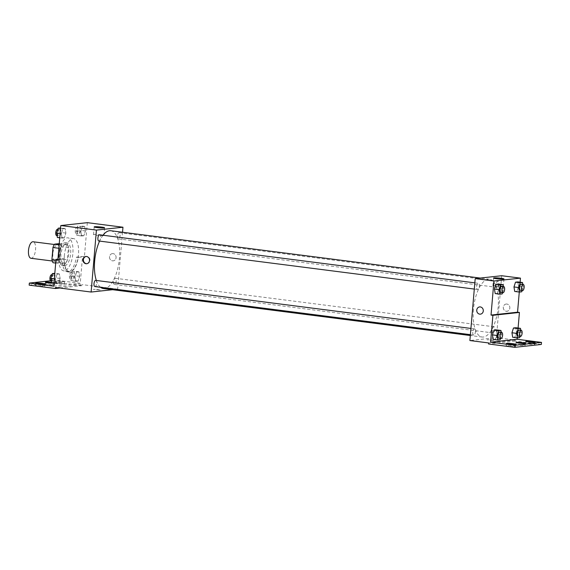 <?xml version="1.0" encoding="UTF-8"?>
<svg xmlns="http://www.w3.org/2000/svg" width="570" height="570" viewBox="0 0 570 570"><rect width="100%" height="100%" fill="white"/><g stroke="black" fill="none" stroke-linecap="round" stroke-linejoin="round"><path stroke-width="0.43" stroke-dasharray="2.85 2.14" d="M30.979 258.281A8.322 3.477 97.3 0 0 35.483 250.465A8.322 3.477 97.3 0 0 33.096 241.773M52.875 253.529A8.322 3.477 97.3 0 0 55.354 261.402A8.322 3.477 97.3 0 0 59.864 253.586A8.322 3.477 97.3 0 0 57.47 244.893A8.322 3.477 97.3 0 0 52.875 253.529M59.252 243.632L59.8 243.575A11.179 4.667 97.3 0 1 60.912 246.66L59.871 258.773A11.179 4.667 97.3 0 1 58.211 262.157L53.024 262.72M58.211 262.157L65.714 263.112L60.52 263.682L55.696 263.062M55.945 260.148L59.415 260.597L60.456 248.484L58.86 248.278M59.415 260.597A11.179 4.667 97.3 0 0 60.52 263.682M65.714 263.112A11.179 4.667 97.3 0 0 67.374 259.735L59.871 258.773M60.456 248.484A11.179 4.667 97.3 0 1 62.116 245.1L67.303 244.537A11.179 4.667 97.3 0 1 68.407 247.615L67.374 259.735M62.942 265.463A11.443 4.781 -82.7 0 1 62.458 265.456A11.443 4.781 -82.7 0 1 59.173 253.5A11.443 4.781 -82.7 0 1 65.365 242.756A11.443 4.781 -82.7 0 1 68.721 254.149A11.443 4.781 -82.7 0 1 62.942 265.463M64.816 265.698A11.443 4.781 97.3 0 0 70.594 254.384A11.443 4.781 97.3 0 0 67.239 242.998A11.443 4.781 97.3 0 0 60.926 254.876A11.443 4.781 97.3 0 0 64.332 265.698A11.443 4.781 97.3 0 0 64.816 265.698M67.303 244.537L59.8 243.575M62.116 245.1L59.159 244.722M68.407 247.615L60.912 246.66M58.717 255.118A16.644 6.954 97.3 0 0 63.676 270.857A16.644 6.954 97.3 0 0 72.682 255.232A16.644 6.954 97.3 0 0 67.901 237.84A16.644 6.954 97.3 0 0 58.717 255.118M64.339 255.837A16.644 6.954 97.3 0 0 69.298 271.577A16.644 6.954 97.3 0 0 78.311 255.951A16.644 6.954 97.3 0 0 73.53 238.559A16.644 6.954 97.3 0 0 64.339 255.837M57.883 259.607L63.983 258.944A17.143 7.161 -82.7 0 0 69.234 272.075A17.143 7.161 -82.7 0 0 78.311 257.384L84.41 256.721L82.536 256.486L80.235 283.318L55.86 280.198L55.682 282.264L81.93 285.627L82.023 284.594L55.497 287.472M87.331 222.663L84.41 256.721M61.311 233.586L62.857 228.812L65.151 228.563L65.906 233.087L64.353 237.854L62.059 238.103L61.311 233.586L62.857 228.812L65.151 228.563L65.906 233.087L64.353 237.854L62.059 238.103L61.311 233.586L60.128 233.436M80.833 231.463L82.379 226.696L84.674 226.447L85.422 230.964L83.876 235.738L81.581 235.987L80.833 231.463L82.379 226.696L84.674 226.447L85.422 230.964L83.876 235.738L81.581 235.987L80.833 231.463L76.145 230.864L77.691 226.098L79.985 225.848L80.74 230.365L79.187 235.132L76.893 235.382L76.145 230.864M98.838 240.996A3.121 1.304 97.3 0 0 100.527 238.061A3.121 1.304 97.3 0 0 99.629 234.804M94.926 286.575A3.121 1.304 97.3 0 0 96.615 283.646A3.121 1.304 97.3 0 0 95.717 280.383M122.529 232.246L117.648 289.154L112.582 289.71M113.523 281.509A3.121 1.304 97.3 0 0 114.449 284.459A3.121 1.304 97.3 0 0 116.138 281.53A3.121 1.304 97.3 0 0 115.24 278.267A3.121 1.304 97.3 0 0 113.523 281.509M117.427 235.923A3.121 1.304 97.3 0 0 118.361 238.873A3.121 1.304 97.3 0 0 120.049 235.944A3.121 1.304 97.3 0 0 119.151 232.681A3.121 1.304 97.3 0 0 117.427 235.923M103.341 288.52A29.127 12.169 97.3 0 0 119.415 258.288A29.127 12.169 97.3 0 0 110.737 230.736M103.02 235.239A29.127 12.169 97.3 0 0 99.586 241.089M96.344 280.469A29.127 12.169 97.3 0 0 100.534 287.294M100.163 290.059L96.914 289.311L93.259 289.325L100.163 290.059L93.259 289.325L96.914 289.304L100.163 290.052M117.648 289.154L82.023 284.594M113.109 253.614A3.641 3.292 -96.2 0 0 109.526 257.583A3.641 3.292 -96.2 0 0 116.095 257.262A3.641 3.292 -96.2 0 0 113.109 253.614A3.641 3.292 83.8 0 1 113.195 260.846A3.641 3.292 83.8 0 1 112.404 253.607A3.641 3.292 83.8 0 1 113.109 253.614M100.94 234.783A5.216 0.47 4.9 0 0 93.523 234.576A5.216 0.47 4.9 0 0 98.681 235.495A5.216 0.47 4.9 0 0 103.925 235.467A5.216 0.47 4.9 0 0 100.94 234.783M86.889 263.696A3.641 3.292 -96.2 0 0 89.996 259.706A3.641 3.292 -96.2 0 0 86.106 256.471M59.814 288.028L81.93 285.627M63.983 258.944L62.109 258.702A17.143 7.161 97.3 0 0 67.36 271.833A17.143 7.161 97.3 0 0 76.437 257.148L82.536 256.486M57.926 259.158L62.109 258.702M29.156 285.142L55.682 282.264M50.531 280.775L55.86 280.198M42.18 285.506A4.681 0.427 -175.1 0 1 44.859 286.119A4.681 0.427 -175.1 0 1 40.157 286.147A4.681 0.427 -175.1 0 1 35.532 285.321A4.681 0.427 -175.1 0 1 42.18 285.506M61.631 283.39A4.681 0.427 -175.1 0 1 64.31 284.01A4.681 0.427 -175.1 0 1 59.608 284.031A4.681 0.427 -175.1 0 1 54.984 283.212A4.681 0.427 -175.1 0 1 61.631 283.39M51.906 284.451A4.681 0.427 -175.1 0 1 54.585 285.064A4.681 0.427 -175.1 0 1 49.882 285.086A4.681 0.427 -175.1 0 1 45.258 284.266A4.681 0.427 -175.1 0 1 51.906 284.451M78.311 257.384L76.437 257.148M76.594 272.04L78.895 271.79L79.643 276.308L78.097 281.081L75.796 281.331L75.048 276.806L76.594 272.04L78.895 271.79L79.643 276.308L78.097 281.081L75.796 281.331L75.048 276.806L76.594 272.04L71.906 271.441L74.207 271.192L74.955 275.709L73.409 280.476L71.108 280.725L70.359 276.208L71.906 271.441M57.071 274.156L59.373 273.906L60.121 278.431L58.575 283.197L56.273 283.447L55.525 278.93L57.071 274.156L59.373 273.906L60.121 278.431L58.575 283.197L56.273 283.447L55.525 278.93L57.071 274.156L54.77 273.864M53.708 286.204L80.235 283.318M61.809 281.331A4.681 0.427 -175.1 0 1 64.488 281.943A4.681 0.427 -175.1 0 1 59.786 281.965A4.681 0.427 -175.1 0 1 55.155 281.145A4.681 0.427 -175.1 0 1 61.809 281.331M51.5 282.314A4.681 0.427 -175.1 0 1 52.084 282.385A4.681 0.427 -175.1 0 1 54.763 282.998A4.681 0.427 -175.1 0 1 53.972 283.169M473.428 309.482A29.127 12.169 97.3 0 0 482.099 337.027A29.127 12.169 97.3 0 0 497.874 309.681A29.127 12.169 97.3 0 0 489.502 279.243A29.127 12.169 97.3 0 0 473.428 309.482M476.67 286.546A3.121 1.304 -82.7 0 1 478.394 283.311A3.121 1.304 -82.7 0 1 479.32 286.261A3.121 1.304 -82.7 0 1 477.596 289.503A3.121 1.304 -82.7 0 1 476.67 286.546M492.28 330.016A3.121 1.304 97.3 0 0 493.05 332.916A3.121 1.304 97.3 0 0 493.214 332.966A3.121 1.304 97.3 0 0 494.903 330.037A3.121 1.304 97.3 0 0 494.005 326.774A3.121 1.304 97.3 0 0 492.28 330.016M472.758 332.132A3.121 1.304 97.3 0 0 473.691 335.082A3.121 1.304 97.3 0 0 475.38 332.153A3.121 1.304 97.3 0 0 474.482 328.89A3.121 1.304 97.3 0 0 472.758 332.132M496.192 284.43A3.121 1.304 97.3 0 0 497.118 287.38A3.121 1.304 97.3 0 0 498.814 284.451A3.121 1.304 97.3 0 0 497.916 281.188A3.121 1.304 97.3 0 0 496.192 284.43M501.721 275.73L496.413 337.661L469.887 340.546M493.926 340.482L490.677 339.734L487.022 339.756L493.926 340.482L487.022 339.756L490.677 339.734L493.926 340.482M541.322 344.458L515.073 341.095L515.159 340.062L496.413 337.661M515.159 340.062L488.64 342.948M518.565 286.439L517.817 281.915L518.565 286.439L517.019 291.206L518.565 286.439L523.253 287.038L522.106 290.579M514.724 291.455L517.019 291.206L514.724 291.455M499.042 288.555L498.294 284.038L499.042 288.555L497.496 293.329L499.042 288.555L503.73 289.161L502.583 292.702M495.202 293.579L497.496 293.329L495.202 293.579M520.118 282.214L519.277 292.04M506.873 304.045A3.641 3.292 -96.2 0 0 503.296 308.014A3.641 3.292 -96.2 0 0 509.858 307.693A3.641 3.292 -96.2 0 0 506.873 304.045A3.641 3.292 83.8 0 1 506.958 311.277A3.641 3.292 83.8 0 1 506.174 304.038A3.641 3.292 83.8 0 1 506.873 304.045M518.087 328.035L517.247 337.86M480.432 314.156L480.432 314.156A3.641 3.292 -96.2 0 0 479.648 306.916L479.648 306.916M500.332 285.933A5.216 0.47 4.9 0 0 492.915 285.727A5.216 0.47 4.9 0 0 495.33 286.332A5.216 0.47 4.9 0 0 500.603 286.803A5.216 0.47 4.9 0 0 503.31 286.617A5.216 0.47 4.9 0 0 500.332 285.933M522.548 344.722A4.681 0.427 -175.1 0 1 525.226 345.342A4.681 0.427 -175.1 0 1 520.524 345.363A4.681 0.427 -175.1 0 1 515.9 344.536A4.681 0.427 -175.1 0 1 522.548 344.722M528.297 344.102A4.681 0.427 -175.1 0 1 525.618 343.482A4.681 0.427 -175.1 0 1 530.321 343.461A4.681 0.427 -175.1 0 1 534.952 344.28A4.681 0.427 -175.1 0 1 528.297 344.102M508.846 346.211A4.681 0.427 -175.1 0 1 506.174 345.598A4.681 0.427 -175.1 0 1 510.87 345.57A4.681 0.427 -175.1 0 1 515.501 346.396A4.681 0.427 -175.1 0 1 508.846 346.211M515.073 341.095L488.547 343.981M493.164 339.399L495.465 339.15L497.011 334.383L496.263 329.859L497.011 334.383L495.465 339.15L493.164 339.399M512.687 337.283L514.988 337.034L516.534 332.26L515.779 327.743L516.534 332.26L514.988 337.034L512.687 337.283M503.289 286.496L503.73 289.161M501.037 292.503A3.121 1.304 97.3 0 0 502.726 289.574A3.121 1.304 97.3 0 0 501.828 286.311M502.184 293.928L497.496 293.329M522.811 284.38L523.253 287.038M520.56 290.387A3.121 1.304 97.3 0 0 522.248 287.451A3.121 1.304 97.3 0 0 521.351 284.195M521.707 291.804L517.019 291.206M501.258 332.324L501.7 334.982L500.553 338.523M499.007 338.323A3.121 1.304 97.3 0 0 500.695 335.395A3.121 1.304 97.3 0 0 499.797 332.132M501.7 334.982L497.011 334.383M500.154 339.748L495.465 339.15M520.78 330.201L521.222 332.859L520.068 336.407M518.529 336.207A3.121 1.304 97.3 0 0 520.218 333.279A3.121 1.304 97.3 0 0 519.32 330.016M521.222 332.859L516.534 332.26M519.676 337.632L514.988 337.034M60.463 227.964L61.218 232.489L59.672 237.255L57.37 237.505M57.591 232.881A3.121 1.304 97.3 0 0 58.525 235.83A3.121 1.304 97.3 0 0 60.213 232.902A3.121 1.304 97.3 0 0 59.316 229.639A3.121 1.304 97.3 0 0 57.591 232.881M65.906 233.087L61.218 232.489M64.353 237.854L59.672 237.255M62.059 238.103L59.75 237.811M62.857 228.812L60.548 228.52M65.151 228.563L60.598 227.979M56.644 235.588A3.121 1.304 97.3 0 0 58.34 232.66A3.121 1.304 97.3 0 0 57.442 229.397M77.114 230.757A3.121 1.304 97.3 0 0 78.047 233.714A3.121 1.304 97.3 0 0 79.736 230.779A3.121 1.304 97.3 0 0 78.838 227.523A3.121 1.304 97.3 0 0 77.114 230.757M85.422 230.964L80.74 230.365M83.876 235.738L79.187 235.132M81.581 235.987L76.893 235.382M82.379 226.696L77.691 226.098M84.674 226.447L79.985 225.848M75.24 230.522A3.121 1.304 97.3 0 0 76.166 233.472A3.121 1.304 97.3 0 0 77.855 230.544A3.121 1.304 97.3 0 0 76.964 227.28A3.121 1.304 97.3 0 0 75.24 230.522M54.684 273.308L55.432 277.832L53.886 282.599L51.592 282.848M51.806 278.224A3.121 1.304 97.3 0 0 52.739 281.174A3.121 1.304 97.3 0 0 54.428 278.245A3.121 1.304 97.3 0 0 53.53 274.982A3.121 1.304 97.3 0 0 51.806 278.224M60.121 278.431L55.432 277.832M58.575 283.197L53.886 282.599M56.273 283.447L53.972 283.155M55.525 278.93L54.349 278.78M59.373 273.906L54.813 273.322M50.865 280.932A3.121 1.304 97.3 0 0 52.554 278.003A3.121 1.304 97.3 0 0 51.656 274.74M71.328 276.101A3.121 1.304 97.3 0 0 72.262 279.051A3.121 1.304 97.3 0 0 73.95 276.122A3.121 1.304 97.3 0 0 73.053 272.866A3.121 1.304 97.3 0 0 71.328 276.101M79.643 276.308L74.955 275.709M78.097 281.081L73.409 280.476M75.796 281.331L71.108 280.725M75.048 276.806L70.359 276.208M78.895 271.79L74.207 271.192M69.455 275.866A3.121 1.304 97.3 0 0 70.388 278.815A3.121 1.304 97.3 0 0 72.076 275.887A3.121 1.304 97.3 0 0 71.179 272.624A3.121 1.304 97.3 0 0 69.455 275.866M52.262 261.003L55.354 261.402M54.378 244.494L57.47 244.893M67.239 242.998L65.365 242.756M64.332 265.698L62.458 265.456M73.53 238.559L67.901 237.84M69.298 271.577L63.676 270.857M94.185 226.896L93.523 234.576M104.581 227.786L103.925 235.467M86.669 263.732L87.117 263.682M85.885 256.493L86.326 256.443M69.234 272.075L67.36 271.833M45.429 282.2L45.258 284.266M54.763 282.998L54.585 285.064M55.155 281.145L54.984 283.212M64.488 281.943L64.31 284.01M35.703 283.254L35.532 285.321M45.037 284.06L44.859 286.119M489.502 279.243L480.261 278.06M482.099 337.027L470.314 335.523M474.297 289.076L477.596 289.503M474.831 282.855L478.394 283.311M494.005 326.774L115.24 278.267M493.214 332.966L114.449 284.459M474.482 328.89L470.927 328.434M473.691 335.082L470.393 334.661M497.916 281.188L119.151 232.681M497.118 287.38L118.361 238.873M493.57 278.046L492.915 285.727M503.973 278.937L503.31 286.617M506.345 343.532L506.174 345.598M515.679 344.33L515.501 346.396M525.797 341.416L525.618 343.482M535.13 342.221L534.952 344.28M516.071 342.477L515.9 344.536M525.405 343.275L525.226 345.342M59.316 229.639L57.77 229.439M58.525 235.83L57.064 235.645M78.838 227.523L76.964 227.28M78.047 233.714L76.166 233.472M53.53 274.982L51.984 274.783M52.739 281.174L51.279 280.989M73.053 272.866L71.179 272.624M72.262 279.051L70.388 278.815"/><path stroke-width="0.85" d="M54.378 244.494L33.096 241.773A8.322 3.477 97.3 0 0 28.5 250.408A8.322 3.477 97.3 0 0 30.979 258.281L52.262 261.003M59.159 244.722L54.613 244.138L59.252 243.632M55.945 260.148L51.913 259.635A11.179 4.667 97.3 0 0 53.024 262.72L55.696 263.062M51.913 259.635L52.953 247.522A11.179 4.667 97.3 0 1 54.613 244.138M58.86 248.278L52.953 247.522M112.582 289.71L91.122 292.04L55.497 287.472L55.404 288.506L29.156 285.142L29.334 283.083L53.708 286.204L56.01 259.364L57.883 259.607L60.805 225.542L87.331 222.663L122.956 227.223L122.529 232.246M85.97 263.725A3.641 3.292 83.8 0 1 85.885 256.493A3.641 3.292 83.8 0 1 86.669 263.732A3.641 3.292 83.8 0 1 85.97 263.725M91.122 292.04L96.43 230.102L60.805 225.542M474.831 282.855L99.629 234.804A3.121 1.304 97.3 0 0 97.905 238.039A3.121 1.304 97.3 0 0 98.838 240.996L474.297 289.076M470.927 328.434L95.717 280.383A3.121 1.304 97.3 0 0 94 283.625A3.121 1.304 97.3 0 0 94.926 286.575L470.393 334.661M96.43 230.102L122.956 227.223M480.261 278.06L110.737 230.736A29.127 12.169 97.3 0 0 103.02 235.239M99.586 241.089A29.127 12.169 97.3 0 0 94.663 260.974A29.127 12.169 97.3 0 0 96.344 280.469M100.534 287.294A29.127 12.169 97.3 0 0 103.341 288.52L470.314 335.523M101.595 227.102A5.216 0.47 -175.1 0 1 104.581 227.786A5.216 0.47 -175.1 0 1 99.344 227.815A5.216 0.47 -175.1 0 1 94.185 226.896A5.216 0.47 -175.1 0 1 101.595 227.102M86.106 256.471A3.641 3.292 -96.2 0 0 86.889 263.696M55.404 288.506L59.814 288.028M56.01 259.364L57.926 259.158M29.334 283.083L50.531 280.775M42.358 283.44A4.681 0.427 -175.1 0 1 45.037 284.06A4.681 0.427 -175.1 0 1 40.335 284.081A4.681 0.427 -175.1 0 1 35.703 283.254A4.681 0.427 -175.1 0 1 42.358 283.44M53.972 283.169A4.681 0.427 -175.1 0 1 48.721 282.891A4.681 0.427 -175.1 0 1 45.429 282.2A4.681 0.427 -175.1 0 1 51.5 282.314M519.277 292.04L517.553 312.196L491.026 315.075L492.9 315.317L490.599 342.157L514.974 345.278L514.795 347.337L488.547 343.981L488.64 342.948L469.887 340.546L475.195 278.609L501.721 275.73L520.467 278.132L520.118 282.214M479.648 306.916A3.641 3.292 -96.2 0 0 479.733 314.148A3.641 3.292 83.8 0 1 479.648 306.916A3.641 3.292 83.8 0 1 480.432 314.156A3.641 3.292 83.8 0 1 479.733 314.148A3.641 3.292 -96.2 0 0 480.432 314.156M491.026 315.075L493.948 281.01L475.195 278.609M513.969 286.938L514.724 291.455L513.969 286.938L515.515 282.164L513.969 286.938L518.657 287.536L520.203 282.77L522.505 282.52L522.811 284.38M517.817 281.915L515.515 282.164L517.817 281.915L522.505 282.52M494.447 289.054L495.202 293.579L494.447 289.054L495.993 284.288L494.447 289.054L499.135 289.66L500.681 284.886L502.982 284.637L503.289 286.496M498.294 284.038L495.993 284.288L498.294 284.038L502.982 284.637M493.948 281.01L520.467 278.132M500.987 278.253A5.216 0.47 -175.1 0 1 503.973 278.937A5.216 0.47 -175.1 0 1 498.729 278.965A5.216 0.47 -175.1 0 1 493.57 278.046A5.216 0.47 -175.1 0 1 500.987 278.253M517.553 312.196L519.427 312.438L518.087 328.035M517.247 337.86L517.125 339.271L541.5 342.392L541.322 344.458L514.795 347.337M541.5 342.392L514.974 345.278M519.427 312.438L492.9 315.317M492.416 334.882L493.164 339.399L492.416 334.882L493.962 330.108L492.416 334.882L497.104 335.481L498.65 330.714L500.945 330.458L501.258 332.324M496.263 329.859L493.962 330.108L496.263 329.859L500.945 330.458M511.938 332.759L512.687 337.283L511.938 332.759L513.485 327.992L511.938 332.759L516.627 333.357L518.173 328.591L520.467 328.341L520.78 330.201M515.779 327.743L513.485 327.992L515.779 327.743L520.467 328.341M517.125 339.271L490.599 342.157M522.726 342.656A4.681 0.427 -175.1 0 1 525.405 343.275A4.681 0.427 -175.1 0 1 520.702 343.297A4.681 0.427 -175.1 0 1 516.071 342.477A4.681 0.427 -175.1 0 1 522.726 342.656M528.476 342.036A4.681 0.427 -175.1 0 1 525.797 341.416A4.681 0.427 -175.1 0 1 530.499 341.394A4.681 0.427 -175.1 0 1 535.13 342.221A4.681 0.427 -175.1 0 1 528.476 342.036M509.024 344.145A4.681 0.427 -175.1 0 1 506.345 343.532A4.681 0.427 -175.1 0 1 511.048 343.511A4.681 0.427 -175.1 0 1 515.679 344.33A4.681 0.427 -175.1 0 1 509.024 344.145M502.583 292.702L502.184 293.928L499.89 294.177L499.135 289.66M503.702 286.553L501.828 286.311A3.121 1.304 97.3 0 0 500.111 289.553A3.121 1.304 97.3 0 0 501.037 292.503L502.911 292.745A3.121 1.304 97.3 0 0 504.6 289.817A3.121 1.304 97.3 0 0 503.702 286.553A3.121 1.304 97.3 0 0 501.985 289.788A3.121 1.304 97.3 0 0 502.911 292.745M499.89 294.177L495.202 293.579M500.681 284.886L495.993 284.288M522.106 290.579L521.707 291.804L519.413 292.054L518.657 287.536M523.224 284.43L521.351 284.195A3.121 1.304 97.3 0 0 519.626 287.43A3.121 1.304 97.3 0 0 520.56 290.387L522.433 290.622A3.121 1.304 97.3 0 0 524.122 287.693A3.121 1.304 97.3 0 0 523.224 284.43A3.121 1.304 97.3 0 0 521.507 287.672A3.121 1.304 97.3 0 0 522.433 290.622M519.413 292.054L514.724 291.455M520.203 282.77L515.515 282.164M500.553 338.523L500.154 339.748L497.852 339.998L497.104 335.481M501.671 332.374L499.797 332.132A3.121 1.304 97.3 0 0 498.073 335.374A3.121 1.304 97.3 0 0 499.007 338.323L500.88 338.566A3.121 1.304 97.3 0 0 502.569 335.637A3.121 1.304 97.3 0 0 501.671 332.374A3.121 1.304 97.3 0 0 499.947 335.616A3.121 1.304 97.3 0 0 500.88 338.566M497.852 339.998L493.164 339.399M498.65 330.714L493.962 330.108M520.068 336.407L519.676 337.632L517.375 337.882L516.627 333.357M521.194 330.258L519.32 330.016A3.121 1.304 97.3 0 0 517.596 333.258A3.121 1.304 97.3 0 0 518.529 336.207L520.403 336.45A3.121 1.304 97.3 0 0 522.091 333.514A3.121 1.304 97.3 0 0 521.194 330.258A3.121 1.304 97.3 0 0 519.47 333.493A3.121 1.304 97.3 0 0 520.403 336.45M517.375 337.882L512.687 337.283M518.173 328.591L513.485 327.992M59.75 237.811L57.37 237.505L56.622 232.988L58.169 228.214L60.598 227.979M60.128 233.436L56.622 232.988M60.548 228.52L58.169 228.214M57.77 229.439L57.442 229.397A3.121 1.304 97.3 0 0 55.718 232.638A3.121 1.304 97.3 0 0 56.644 235.588L57.064 235.645M53.972 283.155L51.592 282.848L50.837 278.331L52.383 273.557L54.813 273.322M54.349 278.78L50.837 278.331M54.77 273.864L52.383 273.557M51.984 274.783L51.656 274.74A3.121 1.304 97.3 0 0 49.932 277.982A3.121 1.304 97.3 0 0 50.865 280.932L51.279 280.989"/></g></svg>

